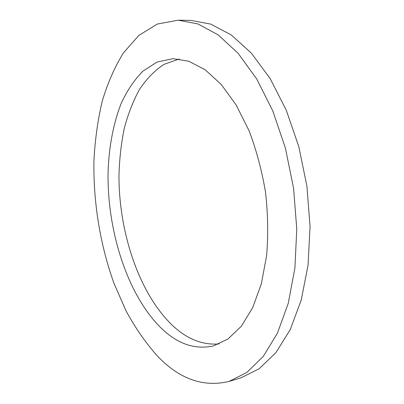 <?xml version="1.0" encoding="UTF-8"?>
<svg xmlns="http://www.w3.org/2000/svg" width="404" height="404" viewBox="0 0 404 404"><rect width="100%" height="100%" fill="white"/><g stroke="black" fill="none" stroke-linecap="round" stroke-linejoin="round"><path stroke-width="0.61" d="M178.24 20.2L190.829 20.397L210.731 24.094L231.214 34.921L251.349 53.126L270.074 78.472L286.259 110.156L298.834 146.748L306.939 186.315L310.05 226.578L308.045 265.221L301.217 300.137L290.203 329.664L275.861 352.712L259.161 368.761L241.042 377.801L228.997 381.462C203.177 387.532 179.295 379.023 157.348 355.939C145.687 342.88 135.229 327.811 125.972 310.732L113.968 283.29C100.101 244.763 93.152 201.864 93.95 160.418C95.026 139.87 97.768 120.195 102.172 101.394C107.54 83.335 114.62 67.18 123.407 52.934L138.875 35.401L157.308 24.043L178.24 20.2L197.894 23.932L218.155 34.875L238.118 53.298L256.722 78.962L272.841 111.05L285.411 148.117L293.567 188.193L296.773 228.962L294.905 268.059L288.249 303.343L277.437 333.143L263.327 356.348L246.864 372.458L228.997 381.462M219.221 343.905C202.495 345.319 186.769 339.017 172.043 324.998C138.885 293.036 118.725 231.921 118.973 175.094C119.443 158.918 121.2 143.375 124.25 128.467C128.033 114.11 133.098 101.126 139.441 89.516C146.495 78.911 154.676 70.523 163.984 64.357L179.189 58.994M160.772 327.72C127.098 294.359 106.949 230.214 108.08 171.624C108.994 146.591 113.403 123.063 121.341 103.01C127.26 90.365 134.441 79.755 142.88 71.185L157.05 62.065L173.013 58.661L188.915 61.267L205.257 69.852L221.296 84.532L236.178 105.045L249.031 130.669C256.353 149.929 261.843 170.417 265.509 192.132C267.973 214.019 268.337 235.229 266.605 255.762L261.312 283.931L252.657 307.752L241.289 326.286L227.942 339.042L213.373 345.93C194.824 349.965 177.29 343.895 160.772 327.72"/></g></svg>
